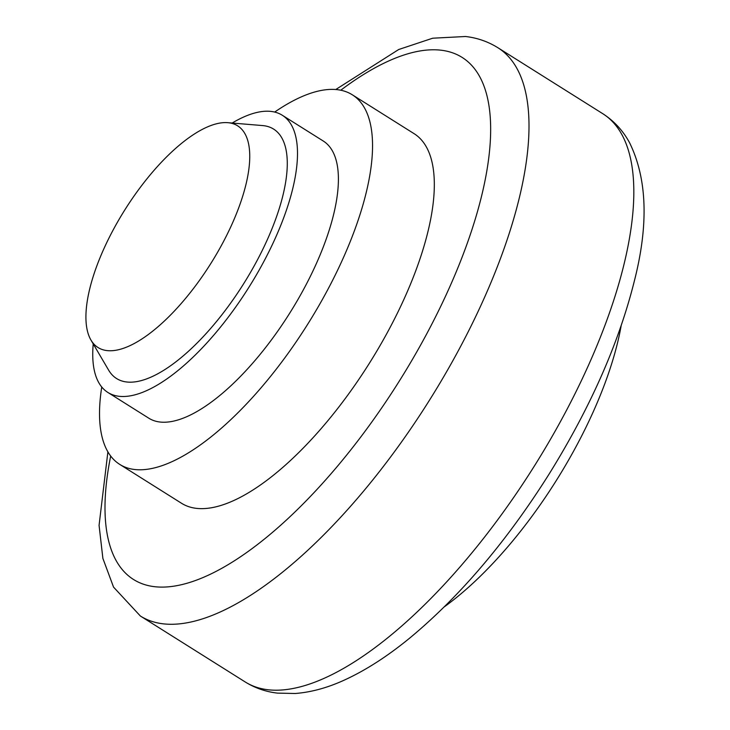 <?xml version="1.0" encoding="UTF-8"?>
<svg xmlns="http://www.w3.org/2000/svg" width="730" height="730" viewBox="0 0 730 730"><rect width="100%" height="100%" fill="white"/><g stroke="black" fill="none" stroke-linecap="round" stroke-linejoin="round"><path stroke-width="1.09" d="M101.753 387A218.343 84.461 -57.8 0 0 119.757 464.408A218.343 84.461 -57.8 0 0 134.603 469.499A218.343 84.461 -57.8 0 0 317.76 307.595A218.343 84.461 -57.8 0 0 352.252 94.763A218.343 84.461 -57.8 0 0 337.406 89.68A218.343 84.461 -57.8 0 0 274.681 112.064M352.252 94.763L414.029 133.626A218.343 84.461 122.2 0 1 379.545 346.449A218.343 84.461 122.2 0 1 196.388 508.354A218.343 84.461 122.2 0 1 181.533 503.271L119.757 464.408M91.004 340.134L108.67 370.21A147.378 57.013 -57.8 0 0 256.759 261.157A147.378 57.013 -57.8 0 0 262.545 125.569L227.778 122.676A131.008 50.68 -57.8 0 0 113.022 230.224A131.008 50.68 -57.8 0 0 91.004 340.134A131.008 50.68 -57.8 0 0 222.632 243.19A131.008 50.68 -57.8 0 0 227.778 122.676M93.23 343.912A163.757 63.346 -57.8 0 0 107.912 392.475A163.757 63.346 -57.8 0 0 119.045 396.29A163.757 63.346 -57.8 0 0 256.412 274.863A163.757 63.346 -57.8 0 0 282.282 115.249A163.757 63.346 -57.8 0 0 271.149 111.434A163.757 63.346 -57.8 0 0 232.158 123.041M282.282 115.249L323.189 140.972A163.757 63.346 122.2 0 1 297.32 300.587A163.757 63.346 122.2 0 1 159.952 422.022A163.757 63.346 122.2 0 1 148.82 418.208L107.912 392.475M621.157 325.744A229.257 88.686 122.2 0 1 576.91 445.026A229.257 88.686 122.2 0 1 444.406 606.767M107.894 451.824L99.07 525.345L102.884 558.413L113.551 587.121L140.361 616.01A335.7 129.867 -57.8 0 0 163.182 623.831A335.7 129.867 -57.8 0 0 459.526 348.456A335.7 129.867 -57.8 0 0 497.823 47.687C487.941 41.564 477.174 37.832 465.521 36.5L432.698 38.206L398.699 49.512L335.773 89.516M110.686 456.022A308.407 119.3 -57.8 0 0 154.559 586.692A308.407 119.3 -57.8 0 0 426.804 333.71A308.407 119.3 -57.8 0 0 441.011 50.206A308.407 119.3 -57.8 0 0 340.764 90.219M564.345 414.385A335.7 129.867 -57.8 0 0 602.633 113.606C614.03 120.934 623.009 130.633 629.561 142.715C647.236 178.731 648.769 225.068 634.16 281.743C618.538 343.885 590.086 408.152 548.805 474.546C506.693 541.249 460.794 595.379 411.099 636.943C388.387 655.713 366.223 670.049 344.624 679.958C327.752 687.733 311.281 692.25 295.203 693.5L277.473 693.117C265.82 691.784 255.053 688.061 245.171 681.939A335.7 129.867 -57.8 0 0 268.001 689.759A335.7 129.867 -57.8 0 0 564.345 414.385M497.823 47.687L602.633 113.606M140.361 616.01L245.171 681.939"/></g></svg>
